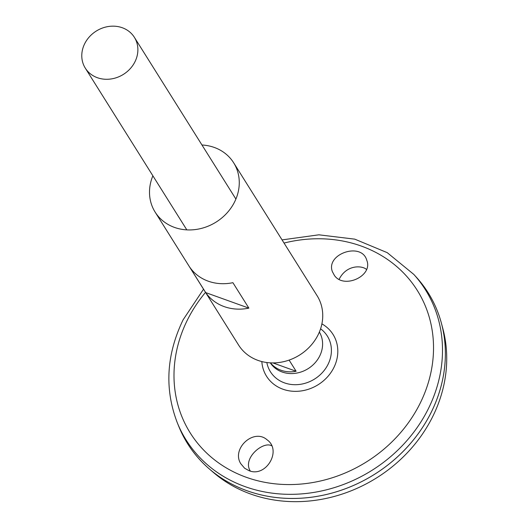 <?xml version="1.0" encoding="UTF-8"?>
<svg xmlns="http://www.w3.org/2000/svg" width="528" height="528" viewBox="0 0 528 528"><rect width="100%" height="100%" fill="white"/><g stroke="black" fill="none" stroke-linecap="round" stroke-linejoin="round"><path stroke-width="0.79" d="M201.96 144.989A46.358 40.894 147.9 0 1 233.653 162.782A46.358 40.894 147.9 0 1 216.13 222.064A46.358 40.894 147.9 0 1 155.12 212.078A46.358 40.894 147.9 0 1 152.876 175.798M233.653 162.782L317.123 295.753A46.358 40.894 147.9 0 1 299.6 355.04A46.358 40.894 147.9 0 1 238.59 345.048L155.12 212.078M232.907 282.691L248.879 308.128A46.358 40.894 147.9 0 1 205.709 292.598L189.737 267.161A46.358 40.894 -32.1 0 0 232.907 282.691M205.709 292.598L248.879 308.128M240.742 463.657C231.231 448.668 253.816 427.918 267.069 439.811C282.315 450.391 265.927 477.959 248.906 470.613L244.616 468.23L240.742 463.657M334.435 275.471C343.86 289.311 373.177 276.085 366.815 260.383C361.786 241.487 325.38 253.928 332.409 271.709L334.435 275.471M320.582 328.792A33.594 29.634 147.9 0 1 314.642 379.005A33.594 29.634 147.9 0 1 266.838 362.525M177.335 422.842A141.273 124.608 147.9 0 0 371.976 470.342A141.273 124.608 147.9 0 0 413.807 274.408L416.533 277.418A141.979 125.235 147.9 0 1 374.491 474.342A141.979 125.235 147.9 0 1 178.867 426.604L177.335 422.842C164.373 389.123 166.294 354.783 183.097 319.829L203.531 289.192M428.162 292.796A141.979 125.235 147.9 0 1 441.448 323.367A141.979 125.235 147.9 0 1 374.497 474.355A141.979 125.235 147.9 0 1 209.418 469.016A141.979 125.235 147.9 0 1 187.658 443.764M441.448 323.367L442.853 328.621A140.316 123.763 147.9 0 1 376.682 477.84A140.316 123.763 147.9 0 1 213.543 472.567L209.418 469.016M271.676 445.804C263.32 440.774 242.108 458.357 250.318 471.042M339.134 279.299C346.652 264.238 362.353 265.518 366.472 269.438M84.698 43.685A28.974 25.555 147.9 0 1 109.19 26.4A28.974 25.555 147.9 0 1 134.369 37.316A28.974 25.555 147.9 0 1 123.42 74.369A28.974 25.555 147.9 0 1 85.292 68.132A28.974 25.555 147.9 0 1 84.698 43.685M319.367 332.039A28.974 25.555 147.9 0 1 308.141 368.643A28.974 25.555 147.9 0 1 270.296 362.848M289.106 360.096L296.116 371.263A28.974 25.555 147.9 0 1 270.481 362.855M272.91 362.914L296.116 371.263M284.044 243.058A134.039 118.232 147.9 0 1 433.356 354.156A134.039 118.232 147.9 0 1 270.91 483.318A134.039 118.232 147.9 0 1 187.486 319.836A134.039 118.232 147.9 0 1 205.517 292.36M321.895 323.869A39.27 34.637 147.9 0 1 318.206 384.674A39.27 34.637 147.9 0 1 261.835 361.568M413.807 274.408L387.229 252.655L354.783 239.151L318.859 234.815L282.064 239.897M85.292 68.132L186.82 229.871M134.369 37.316L235.904 199.063"/></g></svg>
